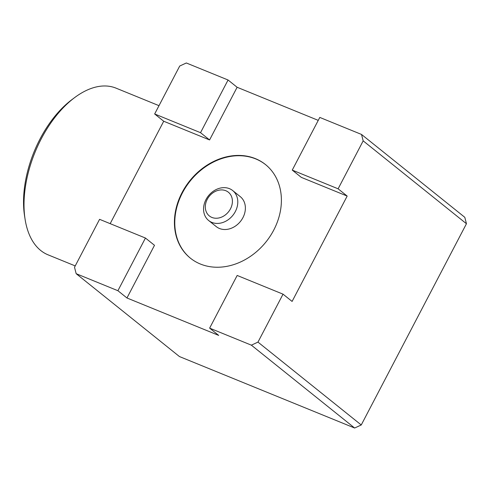 <?xml version="1.0" encoding="UTF-8"?>
<svg xmlns="http://www.w3.org/2000/svg" width="491" height="491" viewBox="0 0 491 491"><rect width="100%" height="100%" fill="white"/><g stroke="black" fill="none" stroke-linecap="round" stroke-linejoin="round"><path stroke-width="0.74" d="M158.998 105.669L116.042 88.147A90.006 50.8 112.2 0 0 74.693 97.556L71.962 99.593A86.005 48.541 112.2 0 0 24.55 215.819L25.078 219.182A90.006 50.8 112.2 0 0 48.05 254.829L75.221 265.913M74.693 97.556A90.006 50.8 112.2 0 0 25.078 219.182M182.044 192.625A60.006 48.848 128.7 0 1 265.459 164.534A60.006 48.848 128.7 0 1 270.185 236.153A60.006 48.848 128.7 0 1 200.365 264.017A60.006 48.848 128.7 0 1 190.355 258.137A60.006 48.848 128.7 0 1 182.044 192.625M190.533 258.284A60.006 48.848 128.7 0 1 190.164 181.056A60.006 48.848 128.7 0 1 265.637 164.681M154.659 113.973L179.718 66.033L186.322 62.977L228.063 80.002L200.524 132.68L154.659 113.973L163.718 121.24L209.583 139.947L200.524 132.68M76.166 273.69L74.515 267.264L99.581 219.33L145.44 238.037L117.901 290.715L76.166 273.69L179.442 356.552L354.643 428.023L251.367 345.161L257.971 342.104L283.031 294.164L237.171 275.457L209.632 328.135L251.367 345.161M110.18 223.65L163.718 121.24M361.523 134.448L319.788 117.423L292.249 170.101L338.115 188.808L363.174 140.868L361.523 134.448L464.799 217.31L466.45 223.736L363.174 140.868M257.971 342.104L361.247 424.967L466.45 223.736M292.249 170.101L301.308 177.368L347.174 196.075L338.115 188.808M347.174 196.075L292.096 301.431L283.031 294.164M117.901 290.715L126.96 297.982L218.691 335.402L209.632 328.135M209.583 139.947L237.122 87.269L228.063 80.002M237.122 87.269L318.248 120.369M361.247 424.967L354.643 428.023M126.96 297.982L154.499 245.304L145.44 238.037M205.999 199.549A19.204 15.632 128.7 0 1 232.691 190.557A19.204 15.632 128.7 0 1 232.869 215.322A19.204 15.632 128.7 0 1 208.657 220.514A19.204 15.632 128.7 0 1 205.999 199.549M232.691 190.557L240.283 196.652A19.204 15.632 128.7 0 1 240.461 221.41A19.204 15.632 128.7 0 1 216.249 226.603L208.657 220.514M207.245 199.34A15.203 12.373 128.7 0 1 230.715 194.896A15.203 12.373 128.7 0 1 218.63 218.01A15.203 12.373 128.7 0 1 207.245 199.34"/></g></svg>
